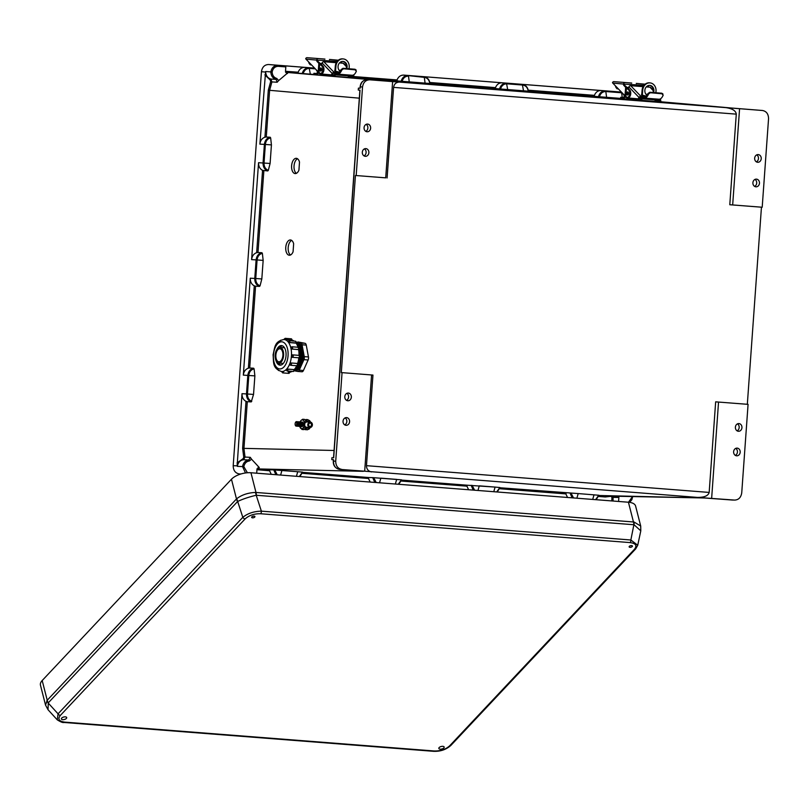 <?xml version="1.0" encoding="UTF-8"?>
<svg xmlns="http://www.w3.org/2000/svg" width="809" height="809" viewBox="0 0 809 809"><rect width="100%" height="100%" fill="white"/><g stroke="black" fill="none" stroke-linecap="round" stroke-linejoin="round"><path stroke-width="1.21" d="M737.474 423.855A3.863 3.287 -86.9 0 1 739.183 427.526A3.863 3.287 -86.9 0 1 737.09 430.843M735.391 427.172A3.863 3.287 93.1 0 0 738.455 431.278A3.863 3.287 93.1 0 0 741.944 427.678A3.863 3.287 93.1 0 0 738.88 423.572A3.863 3.287 93.1 0 0 735.391 427.172M754.999 179.406A3.863 3.287 -86.9 0 1 756.698 183.077A3.863 3.287 -86.9 0 1 754.615 186.394M752.906 182.713A3.863 3.287 93.1 0 0 755.98 186.828A3.863 3.287 93.1 0 0 759.469 183.228A3.863 3.287 93.1 0 0 756.405 179.123A3.863 3.287 93.1 0 0 752.906 182.713M364.404 148.896A3.863 3.287 -86.9 0 1 366.103 152.577A3.863 3.287 -86.9 0 1 364.02 155.884M362.311 152.213A3.863 3.287 93.1 0 0 365.385 156.319A3.863 3.287 93.1 0 0 368.874 152.729A3.863 3.287 93.1 0 0 365.81 148.613A3.863 3.287 93.1 0 0 362.311 152.213M346.879 393.346A3.863 3.287 -86.9 0 1 348.588 397.027A3.863 3.287 -86.9 0 1 346.495 400.334M344.796 396.663A3.863 3.287 93.1 0 0 347.86 400.768A3.863 3.287 93.1 0 0 351.349 397.179A3.863 3.287 93.1 0 0 348.285 393.063A3.863 3.287 93.1 0 0 344.796 396.663M735.715 448.398A3.863 3.287 -86.9 0 1 737.424 452.069A3.863 3.287 -86.9 0 1 735.33 455.386M733.632 451.705A3.863 3.287 -86.9 0 1 737.12 448.115A3.863 3.287 -86.9 0 1 740.184 452.221A3.863 3.287 -86.9 0 1 736.696 455.821A3.863 3.287 -86.9 0 1 733.632 451.705M756.375 161.851A3.863 3.287 93.1 0 0 758.458 158.534A3.863 3.287 93.1 0 0 756.759 154.863M761.229 158.685A3.863 3.287 93.1 0 0 758.164 154.58A3.863 3.287 93.1 0 0 754.666 158.18A3.863 3.287 93.1 0 0 757.74 162.285A3.863 3.287 93.1 0 0 761.229 158.685M344.735 424.877A3.863 3.287 93.1 0 0 346.828 421.56A3.863 3.287 93.1 0 0 345.119 417.889M343.036 421.206A3.863 3.287 93.1 0 0 346.1 425.312A3.863 3.287 93.1 0 0 349.589 421.711A3.863 3.287 93.1 0 0 346.525 417.606A3.863 3.287 93.1 0 0 343.036 421.206M366.164 124.353A3.863 3.287 -86.9 0 1 367.862 128.034A3.863 3.287 -86.9 0 1 365.779 131.351M370.633 128.186A3.863 3.287 -86.9 0 1 367.144 131.776A3.863 3.287 -86.9 0 1 364.07 127.67A3.863 3.287 -86.9 0 1 367.559 124.07A3.863 3.287 -86.9 0 1 370.633 128.186M298.925 170.173L299.502 162.113A7.655 4.116 -85.5 0 0 296.316 158.311A7.655 4.116 -85.5 0 0 291.624 165.623A7.655 4.116 -85.5 0 0 295.123 173.581A7.655 4.116 -85.5 0 0 298.925 170.173M293.07 251.811L293.647 243.762A7.655 4.116 -85.5 0 0 290.471 239.96A7.655 4.116 -85.5 0 0 285.769 247.271A7.655 4.116 -85.5 0 0 289.268 255.229A7.655 4.116 -85.5 0 0 293.07 251.811M280.359 65.489L285.395 65.923L285.82 66.914L278.286 66.328C275.04 66.419 272.987 68.3 272.137 71.991C272.38 75.419 273.917 77.573 276.749 78.443L278.66 80.576L277.174 82.235L271.915 81.921L269.619 90.284L266.272 137.024L270.216 137.247L270.641 137.874L271.43 144.902L265.362 144.457L264.027 163.013C263.977 166.684 265.403 169.132 268.315 170.355L267.799 170.932C264.583 169.637 263.006 166.978 263.056 162.953L264.391 144.396C264.917 140.392 266.859 138.015 270.216 137.247M268.315 170.355L270.105 163.458L271.43 144.902M259.517 286.416L260.043 285.84C257.12 284.626 255.695 282.179 255.745 278.508L250.274 278.195C250.203 281.775 251.528 284.333 254.279 285.86L248.383 368.156L249.708 368.004L255.573 286.194L259.517 286.416C256.311 285.132 254.724 282.472 254.774 278.438L256.109 259.881L251.609 259.628C252.044 256.079 253.723 253.753 256.655 252.671L262.561 170.375L267.799 170.932M263.855 170.709L257.99 252.519L261.934 252.732L262.369 253.359L263.158 260.397L261.823 278.953L260.043 285.84M249.708 368.004L253.652 368.216C250.294 368.995 248.353 371.382 247.827 375.366L246.502 393.932C246.452 397.967 248.029 400.627 251.245 401.901L253.541 394.438L247.473 393.993L248.798 375.437C249.273 371.796 251.033 369.602 254.087 368.843L253.652 368.216M253.541 394.438L254.875 375.882L254.087 368.843M247.412 472.759L243.843 466.651C244.571 463.294 246.401 461.413 249.324 460.988L251.528 459.168L250.284 457.328L245.016 457.055L243.944 448.429L247.301 401.689L251.245 401.901M331.781 459.613L331.923 457.692L333.682 457.783L360.035 90.153L358.276 90.052L358.407 88.13L360.167 88.221L360.268 86.806C361.026 82.184 363.403 79.788 367.397 79.616L392.618 81.608L385.711 177.849L355.434 175.492L341.307 372.605L342.055 372.646L335.715 461.181L333.439 461.14L333.541 459.714L331.781 459.613L333.399 459.765M369.652 79.808C365.658 79.99 363.281 82.387 362.533 86.998L356.182 175.533M385.711 177.849L355.434 175.492M729.789 204.738L762.199 207.246L768.55 118.711C768.469 114.029 766.467 111.298 762.543 110.499L732.367 108.093L762.543 110.499L739.578 108.699L732.671 204.94L729.789 204.738L736.281 114.14L393.589 87.382L387.096 177.97M393.589 87.382C394.165 83.974 396.107 82.215 399.403 82.093L739.578 108.699M392.618 81.608L399.403 82.093M709.169 492.428L715.662 401.84L748.072 404.358L741.732 492.893C740.973 497.505 738.607 499.901 734.612 500.083L697.409 497.393C704.295 497.474 708.219 495.816 709.169 492.428L366.467 465.671L372.959 375.073L342.055 372.646M761.451 207.205L747.324 404.298M251.761 401.335C248.848 400.111 247.423 397.664 247.473 393.993L242.002 393.68L237.138 465.802L233.194 465.721L261.438 71.708C262.187 67.096 264.563 64.7 268.548 64.518L314.62 68.118M353.169 76.501L397.067 79.929C398.412 76.693 400.627 75.085 403.681 75.106L621.423 92.084M233.194 465.721C233.275 470.393 235.288 473.134 239.201 473.922L240.708 474.044M391.222 81.456L285.577 72.304M620.624 98.405L606.608 97.313L605.81 91.538L621.625 92.772L622.263 97.383M518.043 84.045L522.361 84.429C525.81 85.056 527.812 87.311 528.398 91.184L606.608 97.313M500.528 89.01C501.641 85.552 503.764 83.823 506.909 83.812L522.725 85.046C525.82 85.542 527.65 87.584 528.206 91.174L528.257 91.174C527.69 87.22 525.708 84.965 522.311 84.419L506.495 83.185C503.046 83.206 500.731 85.117 499.547 88.929L528.257 91.174M522.361 84.429L523.504 90.82L507.688 89.577L506.495 83.185L502.106 82.801C499.052 82.771 496.847 84.379 495.492 87.625L495.715 88.596L499.547 88.929M429.832 83.489L429.781 83.489C429.225 79.899 427.395 77.856 424.3 77.361L423.876 76.734C427.283 77.28 429.266 79.535 429.832 83.489L401.122 81.244C402.306 77.421 404.621 75.51 408.06 75.5L419.608 76.359M397.067 79.929L397.28 80.91L401.122 81.244M315.318 68.846L309.544 68.401C306.409 68.401 304.285 70.13 303.163 73.599L313.811 74.448M303.163 73.599L302.192 73.518C303.375 69.695 305.691 67.784 309.129 67.774L314.701 68.209M285.506 71.293L298.147 72.203L298.359 73.184L302.192 73.518M270.641 137.874C267.597 138.622 265.827 140.817 265.362 144.457L259.881 144.144L265.615 71.526C265.827 75.5 267.577 78.018 270.853 79.06L271.915 81.921L270.712 81.416L270.176 79.98L270.853 79.06L276.081 79.363C272.815 78.352 271.055 75.864 270.813 71.9L270.813 71.9C271.773 67.632 274.12 65.448 277.861 65.337L285.395 65.923M250.274 278.195L243.327 375.123L254.875 375.882M251.609 259.628L258.556 162.7L270.105 163.458M278.66 80.576L286.962 73.558M286.406 73.386L287.549 73.498L285.496 71.516L285.82 66.914M502.106 82.801L419.558 76.349M517.982 84.035L601.026 90.527C597.972 90.497 595.768 92.105 594.413 95.351L528.247 90.183M616.964 91.771L621.454 92.115M298.147 72.203C299.492 68.967 301.706 67.359 304.76 67.39L280.683 65.509M259.881 144.144C260.316 140.584 262.005 138.268 264.937 137.176L268.305 90.193L270.712 81.416M262.561 170.375C259.81 168.848 258.476 166.29 258.556 162.7M403.681 75.106L424.3 77.361L425.079 83.125L409.263 81.891L408.474 76.127C405.339 76.127 403.216 77.866 402.103 81.325M297.51 158.756A7.655 4.116 -85.5 0 0 294.051 165.815A7.655 4.116 -85.5 0 0 296.367 173.338M291.655 240.394A7.655 4.116 -85.5 0 0 288.196 247.463A7.655 4.116 -85.5 0 0 290.512 254.987M358.276 90.052L359.884 90.204M272.137 71.991L265.615 71.526M262.369 253.359C259.315 254.107 257.545 256.301 257.08 259.942L256.109 259.881C256.635 255.887 258.577 253.5 261.934 252.732M257.99 252.519L256.655 252.671M266.272 137.024L264.937 137.176M736.281 114.14C735.826 110.651 732.185 108.457 725.349 107.557M277.174 82.235L276.081 79.363L276.749 78.443M362.786 471.273L339.456 469.351L364.687 471.192L371.584 374.951M341.722 469.402C337.798 468.603 335.796 465.863 335.715 461.181M364.687 471.192L697.409 497.393M366.467 465.671C366.558 469.129 368.226 471.222 371.462 471.93M256.949 469.695L269.579 470.757L269.933 469.807L273.776 469.887L275.879 474.691M299.785 476.562L302.435 472.102L273.776 469.887M302.485 472.132L299.34 476.521M302.253 473.316L368.499 478.483L368.853 477.532L372.706 477.613L374.81 482.417M398.726 484.288L401.365 479.828L372.706 477.613M401.416 479.858L398.271 484.247M468.613 489.748L466.924 486.169L467.278 485.218L495.25 487.089L499.851 487.544L497.151 491.973M496.696 491.943L499.851 487.544M499.932 487.766L578.202 493.571L576.878 498.202M595.606 499.669L598.711 495.239L578.202 493.571M598.751 495.27L596.061 499.699M704.75 497.99L732.984 500.043M256.696 473.194L256.989 469.2L259.305 467.551L258.668 467.4M251.528 459.168L259.305 467.551L258.031 467.541M243.762 457.398L243.034 458.723L243.56 459.714L245.016 457.055L243.762 457.398L242.629 448.338L334.066 450.482M242.002 393.68C241.921 397.27 243.256 399.818 245.997 401.355L242.629 448.338M248.383 368.156C245.451 369.238 243.762 371.564 243.327 375.123M269.579 470.757L271.268 474.337M368.499 478.483L370.188 482.063M395.358 484.025L396.673 479.393L380.857 478.159L379.542 482.791M269.933 469.807L257.09 468.674M363.029 471.303L339.456 469.351C335.533 468.553 333.53 465.812 333.439 461.14L333.439 461.15M243.843 466.651L237.32 466.358C238.089 462.455 240.172 460.24 243.56 459.714L248.798 459.997C245.42 460.493 243.337 462.677 242.528 466.56L245.501 472.962M237.138 465.802L237.32 466.358M255.573 286.194L254.279 285.86M247.301 401.689L245.997 401.355M250.284 457.328L248.798 459.997L249.324 460.988M376.195 482.528L373.687 477.664M277.254 474.802L274.747 469.938M732.671 204.94L762.199 207.246M660.225 100.255L660.498 101.732M660.832 101.762L660.478 99.79M616.903 91.761L605.395 90.911C601.947 90.921 599.641 92.843 598.458 96.655M594.625 96.322L594.413 95.351M732.408 108.103L654.724 101.226L732.458 108.103M599.429 96.736C600.541 93.278 602.675 91.538 605.81 91.538L605.395 90.911L601.026 90.527M734.612 500.083L732.337 500.033L734.612 500.083M711.647 498.283L718.544 402.053M618.642 496.322L618.875 497.464L611.988 497.323L610.967 496.322L605.304 496.979L598.529 496.453M618.582 501.459L618.875 497.464M628.482 502.227L632.234 496.989L629.564 502.349M567.534 497.474L565.845 493.894L499.618 488.727M477.967 490.476L479.282 485.845L495.098 487.079L493.783 491.71M598.832 495.492L704.932 498M473.245 490.112L471.141 485.299M566.199 492.944L565.845 493.894M572.145 497.828L570.042 493.025M732.317 500.033L704.427 497.97L605.87 496.048L605.304 496.979M613.05 496.21L613.06 501.024M472.112 485.349L474.62 490.214M571.023 493.075L573.52 497.939M439.166 747.556A2.751 1.274 -14.3 0 1 442.038 746.353A2.751 1.274 -14.3 0 1 444.171 747.061A2.751 1.274 -14.3 0 1 443.848 747.931A2.751 1.274 -14.3 0 1 440.976 749.134A2.751 1.274 -14.3 0 1 438.842 748.426A2.751 1.274 -14.3 0 1 439.166 747.556M629.341 546.338A1.689 0.789 -14.3 0 1 629.918 545.933A1.689 0.789 -14.3 0 1 631.273 545.59A1.689 0.789 -14.3 0 1 632.213 546.571A1.689 0.789 -14.3 0 1 629.968 547.319A1.689 0.789 -14.3 0 1 629.341 546.338M61.696 718.079A2.751 1.274 165.7 0 0 61.373 718.938A2.751 1.274 165.7 0 0 63.506 719.656A2.751 1.274 165.7 0 0 66.368 718.443A2.751 1.274 165.7 0 0 66.702 717.583A2.751 1.274 165.7 0 0 64.558 716.875A2.751 1.274 165.7 0 0 61.696 718.079M251.862 516.86A1.689 0.789 165.7 0 0 252.489 517.831A1.689 0.789 165.7 0 0 254.734 517.082A1.689 0.789 165.7 0 0 253.804 516.112A1.689 0.789 165.7 0 0 252.448 516.455A1.689 0.789 165.7 0 0 251.862 516.86M45.537 705.094L47.225 700.25L236.491 498.961L231.465 479.241L42.189 680.531A14.663 6.816 165.7 0 0 40.45 685.132L45.537 705.094L48.024 709.715L48.277 702.839L237.664 501.449C243.003 498.971 249.182 496.908 256.21 495.26L261.368 511.146L630.848 539.997A2.417 1.264 -85.5 0 1 630.11 542.596C635.854 543.405 637.3 545.64 634.438 549.311L449.673 745.817A2.417 1.719 -136.8 0 0 450.906 745.392L635.672 548.896A2.417 1.719 -136.8 0 1 634.438 549.311M634.044 522.017L640.708 526.042L635.611 506.08A14.663 6.816 165.7 0 0 628.431 502.227L250.952 472.749L255.988 492.459L634.044 522.017A9.647 4.652 104.2 0 1 634.084 524.778L640.799 530.846L637.735 545.246L630.848 539.997L633.882 524.738L256.21 495.26A9.647 5.309 84.3 0 0 255.381 492.438L255.988 492.459A9.647 5.046 -85.5 0 1 256.413 495.26M231.465 479.241A14.663 6.816 -14.3 0 1 250.952 472.749M237.543 501.55A9.647 6.897 43.2 0 1 236.491 498.961L236.845 498.617C241.8 494.855 247.979 492.792 255.381 492.438M46.902 700.624A9.647 6.401 32.4 0 0 48.166 702.981L58.056 713.821L242.821 517.325C247.685 513.391 253.864 511.328 261.368 511.146A2.417 1.264 -85.5 0 1 260.629 513.745C254.269 513.594 249.101 515.323 245.137 518.903L60.372 715.409A2.417 1.719 43.2 0 1 58.056 713.821L57.297 719.879M236.845 498.617A9.647 7.23 55.5 0 0 237.664 501.449L242.821 517.325A2.417 1.719 43.2 0 0 245.137 518.903M63.982 722.457A2.417 1.264 94.5 0 0 64.7 722.124L434.18 750.974A2.417 1.264 94.5 0 1 433.462 751.308L63.982 722.457C62.869 722.852 60.624 721.962 57.227 719.808L48.024 709.715M627.693 91.973A1.527 0.799 94.5 0 1 627.794 91.973A1.527 0.799 94.5 0 1 628.472 93.561A1.527 0.799 94.5 0 1 627.562 95.027A1.527 0.799 94.5 0 1 627.551 95.027A1.527 0.799 94.5 0 1 627.46 95.007M648.009 93.52L649.769 92.266L650.335 92.722L648.585 93.986L648.009 93.52A7.534 3.934 -85.5 0 1 644.379 96.858A7.534 3.934 -85.5 0 1 643.013 96.251L642.72 97.393A8.757 4.571 -85.5 0 0 644.288 98.081A8.757 4.571 -85.5 0 0 648.585 93.986M646.007 96.342L643.013 96.251M644.288 98.081L658.87 99.224A8.757 4.571 -85.5 0 0 663.178 95.128L661.742 93.197L662.895 93.874L650.335 92.722M649.769 92.266L661.742 93.197L662.591 94.663M642.72 97.393L642.538 96.079L640.506 95.917L638.685 97.828A1.527 0.799 94.5 0 1 637.846 98.809L626.813 97.838A1.527 0.799 94.5 0 1 626.49 97.667L623.415 94.481A1.527 0.799 94.5 0 1 623.112 93.844M638.888 98.89L637.846 98.809L638.888 98.89A1.527 0.799 -85.5 0 0 639.727 97.909L640.263 97.07L642.306 97.232M627.895 88.13L628.472 88.302M638.837 97.252L628.917 86.937L628.209 88.454L629.837 90.153A3.863 2.012 94.5 0 1 630.615 94.562A3.863 2.012 94.5 0 1 628.421 97.424L627.38 97.343A3.863 2.012 94.5 0 1 626.56 96.918L624.973 95.775L625.66 87.311L623.85 85.43A1.466 0.769 94.5 0 1 623.517 84.065L612.787 83.105L624.973 95.775M623.517 84.065L624.548 84.197A1.466 0.769 -85.5 0 0 624.892 85.511L623.85 85.43M628.209 88.454L624.892 85.511M647.625 87.008A1.466 0.769 94.5 0 1 647.473 85.987L647.382 85.976M637.977 86.26L636.117 84.611M624.558 84.146L643.964 85.339M612.787 83.105L612.494 82.771A1.527 1.305 -85 0 1 613.869 81.648L631.738 83.044A3.064 1.598 -85.5 0 0 631.728 83.034A3.064 1.598 -85.5 0 0 631.718 83.034L613.869 81.648M647.473 85.916L648.515 86.007A1.527 1.305 95 0 0 648.484 85.501M624.942 82.629A1.527 1.305 95 0 0 623.517 84.055M617.388 87.888L617.055 88.778L616.094 87.574A3.064 1.598 94.5 0 1 615.497 85.916M617.216 81.911A3.064 1.598 94.5 0 1 617.318 81.911L631.728 83.034M617.055 88.778L618.339 88.879M630.575 85.683A1.84 0.961 94.5 0 1 631.293 84.348M648.515 86.017A1.466 0.769 -85.5 0 0 648.666 87.089M625.66 87.311L628.795 90.072A3.863 2.012 94.5 0 1 629.574 94.481A3.863 2.012 94.5 0 1 627.38 97.343M653.278 90.669L649.94 87.19L646.27 86.907M643.094 86.654L630.666 85.683L640.506 95.917M649.94 87.19A1.527 1.183 -43.9 0 1 650.598 87.483L653.278 90.274M628.917 86.937A1.527 1.183 -43.9 0 1 630.666 85.683M646.3 96.109L641.972 95.088L641.436 94.532L641.982 93.895L641.436 94.532M645.895 94.198L647.635 94.34M659.588 99.163L659.517 99.456A1.527 0.799 94.5 0 1 658.678 100.437L655.28 100.144M659.719 100.518L658.678 100.437L659.719 100.518A1.527 0.799 -85.5 0 0 660.559 99.537L660.761 98.627M636.268 83.398A1.527 1.305 -85 0 1 636.289 83.398L645.137 84.176M653.581 92.56A5.319 4.53 95 0 0 649.849 85.38A5.319 4.53 95 0 0 649.809 85.38A5.319 4.53 95 0 0 645.066 89.152A5.319 4.53 95 0 0 647.038 95.3M649.526 85.36A5.319 4.53 -85 0 1 652.934 92.509M639.049 98.87L641.193 99.062L641.537 97.171M641.355 98.931L640.141 98.84M620.715 97.262L623.992 97.515L620.715 97.262L620.614 98.476L624.963 98.86M639.171 98.819L640.131 98.89L639.676 97.869M631.04 98.213L630.949 99.386L641.122 100.286A1.527 0.799 -85.5 0 0 642.043 98.829L655.31 99.871L655.391 98.951M655.887 92.742L656.018 91.195A7.807 6.654 95 0 0 650.062 82.902A7.807 6.654 95 0 0 650.011 82.892A7.807 6.654 95 0 0 642.74 90.163L642.103 90.102L641.719 94.825M655.31 99.871A1.527 0.799 94.5 0 1 654.4 101.327A1.527 0.799 94.5 0 1 654.39 101.327L641.132 100.286L654.4 101.327M642.043 98.829L642.174 97.222M642.326 95.371L642.74 90.163M630.949 99.386L629.129 99.244A1.527 1.305 95 0 1 629.109 99.244L625.165 98.9A1.527 1.305 -85 0 1 623.992 97.272L626.297 97.474M642.103 90.102A7.807 6.654 -85 0 1 649.374 82.842A7.807 6.654 -85 0 1 649.425 82.842A7.807 6.654 -85 0 1 649.485 82.852M624.154 95.24L623.992 97.272M627.946 97.94A1.527 1.305 95 0 0 629.109 99.244L625.155 98.9M320.89 68.017A1.527 0.799 94.5 0 1 320.991 68.007A1.527 0.799 94.5 0 1 321.669 69.604A1.527 0.799 94.5 0 1 320.748 71.061L320.748 71.061A1.527 0.799 94.5 0 1 320.657 71.04M341.206 69.554L342.965 68.3L343.532 68.755L341.782 70.019L341.206 69.554A7.534 3.934 -85.5 0 1 337.575 72.901A7.534 3.934 -85.5 0 1 336.21 72.294L335.917 73.437A8.757 4.571 -85.5 0 0 337.474 74.125A8.757 4.571 -85.5 0 0 341.782 70.019M339.204 72.385L336.21 72.294M337.474 74.125L352.067 75.257A8.757 4.571 -85.5 0 0 356.364 71.162L354.939 69.24L356.091 69.918L343.532 68.755M342.965 68.3L354.939 69.24L355.788 70.696M335.917 73.437L335.735 72.112L333.702 71.95L331.882 73.872A1.527 0.799 94.5 0 1 331.043 74.853L320.01 73.882A1.527 0.799 94.5 0 1 319.686 73.71L316.612 70.514A1.527 0.799 94.5 0 1 316.309 69.887M332.084 74.934L331.043 74.853L332.084 74.934A1.527 0.799 -85.5 0 0 332.924 73.953L333.46 73.103L335.502 73.265M321.092 64.174L321.669 64.346M332.024 73.285L322.113 62.981L321.406 64.498L323.034 66.196A3.863 2.012 94.5 0 1 323.812 70.605A3.863 2.012 94.5 0 1 321.618 73.467L320.576 73.386A3.863 2.012 94.5 0 1 319.747 72.962L318.17 71.819L318.857 63.355L317.047 61.474A1.466 0.769 94.5 0 1 316.713 60.099L305.984 59.148L318.17 71.819M316.713 60.099L317.745 60.23A1.466 0.769 -85.5 0 0 318.089 61.555L317.047 61.474M321.406 64.498L318.089 61.555M340.822 63.051A1.466 0.769 94.5 0 1 340.67 62.02L340.569 62.01M331.174 62.293L329.314 60.655M317.755 60.179L337.161 61.383M305.984 59.148L305.691 58.804A1.527 1.305 -85 0 1 307.066 57.692L324.935 59.077A3.064 1.598 -85.5 0 0 324.925 59.077A3.064 1.598 -85.5 0 0 324.915 59.077L307.066 57.692M340.67 61.959L341.711 62.04A1.527 1.305 95 0 0 341.681 61.535M318.139 58.663A1.527 1.305 95 0 0 316.713 60.088M310.585 63.931L310.252 64.821L309.291 63.618A3.064 1.598 94.5 0 1 308.694 61.959M310.413 57.945A3.064 1.598 94.5 0 1 310.504 57.955A3.064 1.598 94.5 0 1 310.514 57.955L324.925 59.077M310.252 64.821L311.536 64.922M323.772 61.717A1.84 0.961 94.5 0 1 324.49 60.392M341.711 62.05A1.466 0.769 -85.5 0 0 341.863 63.132M318.857 63.355L321.992 66.116A3.863 2.012 94.5 0 1 322.771 70.525A3.863 2.012 94.5 0 1 320.576 73.386M346.474 66.702L343.137 63.233L339.467 62.94M336.291 62.697L323.863 61.727L333.702 71.95M343.137 63.233A1.527 1.183 -43.9 0 1 343.795 63.527L346.474 66.318M322.113 62.981A1.527 1.183 -43.9 0 1 323.863 61.727M339.497 72.153L335.169 71.131L334.633 70.575L335.179 69.928L334.633 70.575M339.092 70.241L340.832 70.373M352.785 75.207L352.714 75.49A1.527 0.799 94.5 0 1 351.875 76.481L348.477 76.177M352.916 76.562L351.875 76.481L352.916 76.562A1.527 0.799 -85.5 0 0 353.755 75.571L353.958 74.671M329.465 59.441A1.527 1.305 -85 0 1 329.485 59.441L338.334 60.22M346.778 68.603A5.319 4.53 95 0 0 343.036 61.413A5.319 4.53 95 0 0 343.006 61.413A5.319 4.53 95 0 0 338.263 65.195A5.319 4.53 95 0 0 340.235 71.344M342.723 61.403A5.319 4.53 -85 0 1 346.131 68.553M332.246 74.913L334.39 75.106L334.734 73.204M334.542 74.974L333.338 74.873M313.912 73.295L317.179 73.548L313.912 73.295L313.811 74.519L318.159 74.903M332.368 74.863L333.328 74.934L332.812 74.276M324.237 74.246L324.146 75.429L334.319 76.329A1.527 0.799 -85.5 0 0 335.239 74.873L348.507 75.904L348.578 74.984M349.083 68.775L349.205 67.238A7.807 6.654 95 0 0 343.259 58.936A7.807 6.654 95 0 0 343.198 58.936A7.807 6.654 95 0 0 335.937 66.196L335.3 66.146L334.916 70.868M348.507 75.904A1.527 0.799 94.5 0 1 347.587 77.361L334.319 76.329L347.587 77.361M335.239 74.873L335.371 73.255M335.513 71.404L335.937 66.196M324.146 75.429L322.316 75.288A1.527 1.305 95 0 1 322.306 75.288L318.362 74.934A1.527 1.305 -85 0 1 317.189 73.306L319.494 73.518M335.3 66.146A7.807 6.654 -85 0 1 342.561 58.875A7.807 6.654 -85 0 1 342.622 58.885A7.807 6.654 -85 0 1 342.682 58.885M317.35 71.283L317.189 73.306M321.143 73.973A1.527 1.305 95 0 0 322.306 75.288L318.352 74.934M299.714 426.414L301.969 429.468L304.528 427.041L304.892 421.934L303.466 420.559A4.439 2.387 -85.5 0 0 302.313 419.901A4.439 2.387 -85.5 0 0 301.079 420.427L300.058 421.914M299.775 426.404A4.439 2.387 -85.5 0 0 300.533 428.092A4.439 2.387 -85.5 0 0 302.91 428.224A4.439 2.387 -85.5 0 0 304.376 424.462A4.439 2.387 -85.5 0 0 303.466 420.559L302.697 419.244L301.079 420.427A4.439 2.387 -85.5 0 0 300.119 421.934M301.484 426.535A2.326 1.254 -85.5 0 0 301.828 426.646A2.326 1.254 -85.5 0 0 302.839 425.888A2.326 1.254 -85.5 0 0 303.072 422.925A2.326 1.254 -85.5 0 0 302.161 422.005A2.326 1.254 -85.5 0 0 301.838 422.065M301.969 429.468L303.85 429.609L306.419 427.192M304.528 427.041L305.933 427.152M304.892 421.934L306.156 422.035M302.697 419.244L304.589 419.396L306.783 422.076M297.783 371.442A3.064 1.648 -85.5 0 0 299.239 370.178L303.436 370.502A3.064 1.648 94.5 0 1 301.979 371.766A3.064 1.648 94.5 0 1 301.959 371.766A3.064 1.648 94.5 0 1 301.939 371.766L297.763 371.442A3.064 1.648 -85.5 0 0 297.783 371.442A3.064 1.648 -85.5 0 1 297.661 371.422L294.446 370.815A14.329 7.696 -85.5 0 0 294.769 370.835A14.329 7.696 -85.5 0 0 303.476 356.971A14.329 7.696 -85.5 0 0 296.812 342.258A14.329 7.696 -85.5 0 0 296.569 342.247A14.329 7.696 -85.5 0 1 302.627 356.951A14.329 7.696 -85.5 0 1 294.466 370.765M279.944 347.425A7.857 4.217 -85.5 0 0 275.171 354.979A7.857 4.217 -85.5 0 0 278.771 363.089A7.857 4.217 -85.5 0 0 278.822 363.089A7.857 4.217 -85.5 0 0 283.595 355.545A7.857 4.217 -85.5 0 0 279.995 347.425A7.857 4.217 -85.5 0 0 279.944 347.425M276 360.632A9.819 5.279 -85.5 0 0 279.985 365.152A9.819 5.279 -85.5 0 0 280.056 365.152A9.819 5.279 -85.5 0 0 286.022 355.717A9.819 5.279 -85.5 0 0 281.522 345.585A9.819 5.279 -85.5 0 0 281.461 345.574A9.819 5.279 -85.5 0 0 276.88 349.427M282.098 371.543L281.734 371.543A16.049 8.626 -85.5 0 0 281.765 371.543A16.049 8.626 -85.5 0 0 281.785 371.553L283.403 371.705A1.224 0.657 94.5 0 1 282.665 372.888A1.224 0.657 94.5 0 1 282.654 372.888L288.813 373.374A1.224 0.657 -85.5 0 0 289.571 372.191L289.925 372.231M278.923 361.775A6.533 3.509 -85.5 0 0 282.887 355.495A6.533 3.509 -85.5 0 0 279.894 348.75A6.533 3.509 -85.5 0 0 279.853 348.75A6.533 3.509 -85.5 0 0 275.879 355.03A6.533 3.509 -85.5 0 0 278.872 361.775A6.533 3.509 -85.5 0 0 278.923 361.775M297.924 341.974A3.064 1.648 94.5 0 1 298.025 341.985A3.064 1.648 94.5 0 1 298.117 341.995L305.013 343.309A3.064 1.648 94.5 0 1 306.257 345.099L308.462 356.941A3.064 1.648 94.5 0 1 308.128 359.985L303.436 370.502M306.257 345.099L302.05 344.776L304.255 356.607L308.462 356.941M302.05 344.776A3.064 1.648 -85.5 0 0 300.806 342.986L305.013 343.309M296.549 342.167L300.806 342.986M308.128 359.985L303.921 359.651L299.239 370.178M303.921 359.651A3.064 1.648 -85.5 0 0 304.255 356.607M294.557 370.522A14.329 7.696 -85.5 0 0 301.777 356.85A14.329 7.696 -85.5 0 0 296.579 342.47M294.577 370.097A14.329 7.696 -85.5 0 0 300.938 356.749A14.329 7.696 -85.5 0 0 296.509 342.834M294.698 369.42A14.329 7.696 -85.5 0 0 297.843 365.375M298.157 364.728A14.329 7.696 -85.5 0 0 299.32 348.548M299.047 347.698A14.329 7.696 -85.5 0 0 296.721 343.653M281.734 371.543L283.413 371.614M289.571 372.1L289.814 372.12A16.049 8.626 -85.5 0 0 292.12 371.371M286.588 370.259L286.194 369.662A16.049 8.626 -85.5 0 0 286.244 369.612L287.832 369.177A1.224 0.657 94.5 0 1 287.134 370.977A1.224 0.657 94.5 0 1 287.124 370.977L293.283 371.462A1.224 0.657 -85.5 0 0 293.293 371.462A1.224 0.657 -85.5 0 0 293.991 369.662A1.173 0.506 -13.2 0 1 294.547 369.946A1.173 0.506 -13.2 0 1 294.395 370.289M286.194 369.662L286.255 369.652A1.173 0.506 -13.2 0 1 287.832 369.177L293.98 369.582L287.812 369.096M293.98 369.582L294.223 369.622A16.049 8.626 -85.5 0 0 296.701 365.749M290.36 365.051L289.784 363.999A16.049 8.626 -85.5 0 0 289.814 363.908L291.169 362.968A1.224 0.657 94.5 0 1 291.412 364.404A1.224 0.657 94.5 0 1 290.714 365.274A1.224 0.657 94.5 0 1 290.704 365.274A1.224 0.657 94.5 0 1 290.684 365.274L296.873 365.759A1.224 0.657 -85.5 0 0 297.581 364.889A1.224 0.657 -85.5 0 0 297.368 363.494A1.173 0.87 -39.3 0 1 297.965 364.576M297.328 363.453L291.169 362.968L297.581 363.514A16.049 8.626 -85.5 0 0 298.834 357.79L298.612 357.8A1.224 0.657 -85.5 0 0 299.35 356.617A1.224 0.657 -85.5 0 0 298.794 355.353A1.224 0.657 -85.5 0 0 298.784 355.353L292.636 354.868A1.224 0.657 94.5 0 1 293.192 356.132A1.224 0.657 94.5 0 1 292.443 357.315L298.612 357.8A1.173 0.991 93.2 0 0 298.632 357.8L298.834 357.77M292.403 357.315L291.523 356.061A1.173 0.991 93.2 0 0 292.443 357.315L298.561 357.79M292.636 354.868L292.605 354.868A1.173 0.991 -86.8 0 1 292.625 354.868A1.173 0.991 -86.8 0 0 291.553 355.96L291.543 356.061A16.049 8.626 -85.5 0 0 291.523 355.96L292.585 354.868A1.224 0.657 94.5 0 1 292.636 354.868L298.794 355.353C300.442 356.304 300.392 357.123 298.632 357.8M299.006 355.384A16.049 8.626 -85.5 0 0 298.582 349.579L298.369 349.559A1.224 0.657 -85.5 0 0 298.774 348.204A1.224 0.657 -85.5 0 0 298.208 347.263A1.224 0.657 -85.5 0 0 297.864 347.405M292.16 349.114L290.957 347.88A1.173 0.849 -133.4 0 1 291.139 347.101L292.049 346.778A1.224 0.657 94.5 0 1 292.049 346.778A1.224 0.657 94.5 0 1 292.615 347.728A1.224 0.657 94.5 0 1 292.211 349.073L298.319 349.599M290.957 347.981A16.049 8.626 -85.5 0 0 290.937 347.9L291.655 346.97M298.015 347.243A16.049 8.626 -85.5 0 0 296.124 343.147L295.902 343.077A1.224 0.657 -85.5 0 0 295.467 341.206L296.387 342.531M289.713 342.672L288.095 341.499L289.309 340.731A1.224 0.657 94.5 0 1 289.309 340.731A1.224 0.657 94.5 0 1 289.743 342.591L295.872 343.147M288.226 341.934A16.049 8.626 -85.5 0 0 288.186 341.883L288.661 341.378M294.183 341.105A16.049 8.626 -85.5 0 0 292.11 340.184L291.867 340.073A1.224 0.657 -85.5 0 0 291.311 338.819A1.224 0.657 -85.5 0 0 291.301 338.819L292.231 340.124M285.698 339.689L283.848 339.477L285.142 338.334A1.224 0.657 94.5 0 1 285.142 338.334A1.224 0.657 94.5 0 1 285.708 339.598L291.867 340.164M282.29 345.746A9.819 5.279 -85.5 0 0 279.762 347.425M278.539 363.059A9.819 5.279 -85.5 0 0 280.774 365.102M282.341 345.767A9.819 5.279 -85.5 0 0 279.863 347.425M278.64 363.079A9.819 5.279 -85.5 0 0 280.824 365.092M292.11 340.184L292.16 341.024M298.582 349.579L298.663 349.033M297.581 364.101L297.581 363.514M289.986 371.331L289.814 372.12L289.986 371.331M309.948 426.535A1.739 1.466 93.2 0 0 310.171 423.067A1.739 1.466 93.2 0 0 309.948 426.535M310.272 422.086A2.72 2.296 93.2 0 0 309.928 427.516A2.72 2.296 93.2 0 0 310.272 422.086M307.005 421.904A2.72 2.296 93.2 0 0 306.702 427.334M304.548 429.164A4.672 2.508 -85.5 0 0 305.519 428.639L306.318 428.699A10.446 5.612 94.5 0 1 308.603 427.536L307.936 427.405M304.963 429.245A4.672 2.508 -85.5 0 0 304.993 429.245A4.672 2.508 -85.5 0 0 305.023 429.245A4.672 2.508 -85.5 0 0 306.318 428.699M305.175 419.891L305.721 419.942A4.672 2.508 -85.5 0 0 305.691 419.932A4.672 2.508 -85.5 0 1 306.894 420.629L306.095 420.559A4.672 2.508 -85.5 0 0 305.215 419.932M305.519 428.639A10.446 5.612 94.5 0 1 307.804 427.476M306.894 420.629A10.446 5.612 -85.5 0 0 308.927 422.015M306.095 420.559A10.446 5.612 -85.5 0 0 308.199 421.964L308.401 421.985M307.966 429.407L307.936 429.407A4.591 2.467 -85.5 0 0 307.966 429.407A4.591 2.467 -85.5 0 0 307.996 429.407A4.591 2.467 -85.5 0 0 310.181 427.516M308.057 429.316A4.591 2.467 -85.5 0 0 309.756 427.506M310.059 422.076A4.591 2.467 -85.5 0 0 308.714 420.326M310.474 422.116A4.591 2.467 -85.5 0 0 308.684 420.245A4.591 2.467 -85.5 0 0 308.654 420.245L308.684 420.245M300.908 426.363A2.265 1.214 -85.5 0 0 301.342 426.545A2.265 1.214 -85.5 0 0 302.637 424.917A2.265 1.214 -85.5 0 0 302.718 423.845A2.265 1.214 -85.5 0 0 301.666 422.035A2.265 1.214 -85.5 0 0 301.241 422.146M300.048 426.292A2.265 1.214 -85.5 0 0 300.483 426.474A2.265 1.214 -85.5 0 0 301.777 424.846A2.265 1.214 -85.5 0 0 301.858 423.774A2.265 1.214 -85.5 0 0 300.806 421.964A2.265 1.214 -85.5 0 0 300.382 422.086M299.188 426.232A2.265 1.214 -85.5 0 0 299.623 426.414A2.265 1.214 -85.5 0 0 300.918 424.786A2.265 1.214 -85.5 0 0 301.009 423.714A2.265 1.214 -85.5 0 0 299.947 421.904A2.265 1.214 -85.5 0 0 299.522 422.015M298.329 426.161A2.265 1.214 -85.5 0 0 298.764 426.343A2.265 1.214 -85.5 0 0 300.058 424.715A2.265 1.214 -85.5 0 0 300.149 423.643A2.265 1.214 -85.5 0 0 299.087 421.833A2.265 1.214 -85.5 0 0 298.663 421.944M297.469 426.09A2.265 1.214 -85.5 0 0 297.904 426.272A2.265 1.214 -85.5 0 0 299.199 424.654A2.265 1.214 -85.5 0 0 299.29 423.582A2.265 1.214 -85.5 0 0 298.228 421.762A2.265 1.214 -85.5 0 0 297.803 421.883M296.62 426.03A2.265 1.214 -85.5 0 0 297.045 426.212A2.265 1.214 -85.5 0 0 298.339 424.583A2.265 1.214 -85.5 0 0 298.43 423.512A2.265 1.214 -85.5 0 0 297.368 421.701A2.265 1.214 -85.5 0 0 296.943 421.813M295.133 424.229A2.265 1.214 -85.5 0 0 295.133 424.331A2.265 1.214 -85.5 0 0 296.185 426.141A2.265 1.214 -85.5 0 0 297.49 424.513A2.265 1.214 -85.5 0 0 297.57 423.441A2.265 1.214 -85.5 0 0 296.509 421.631A2.265 1.214 -85.5 0 0 295.214 423.259A2.265 1.214 -85.5 0 0 295.194 423.36M296.023 422.379A1.487 0.799 -85.5 0 0 295.174 423.441A1.487 0.799 -85.5 0 0 295.123 424.149A1.487 0.799 -85.5 0 0 295.811 425.332A1.487 0.799 -85.5 0 0 296.721 423.896A1.487 0.799 -85.5 0 0 296.023 422.379M297.51 424.412A1.487 0.799 -85.5 0 0 297.52 424.331A1.487 0.799 -85.5 0 0 297.581 423.633A1.487 0.799 -85.5 0 0 297.57 423.542M298.359 424.482A1.487 0.799 -85.5 0 0 298.379 424.401A1.487 0.799 -85.5 0 0 298.44 423.694A1.487 0.799 -85.5 0 0 298.43 423.613M299.219 424.543A1.487 0.799 -85.5 0 0 299.239 424.462A1.487 0.799 -85.5 0 0 299.3 423.764A1.487 0.799 -85.5 0 0 299.29 423.683M300.078 424.614A1.487 0.799 -85.5 0 0 300.099 424.533A1.487 0.799 -85.5 0 0 300.159 423.835A1.487 0.799 -85.5 0 0 300.149 423.744M300.938 424.685A1.487 0.799 -85.5 0 0 300.958 424.604A1.487 0.799 -85.5 0 0 301.009 423.896A1.487 0.799 -85.5 0 0 301.009 423.815M301.797 424.745A1.487 0.799 -85.5 0 0 301.818 424.664A1.487 0.799 -85.5 0 0 301.868 423.967A1.487 0.799 -85.5 0 0 301.868 423.886M302.657 424.816A1.487 0.799 -85.5 0 0 302.677 424.735A1.487 0.799 -85.5 0 0 302.728 424.037A1.487 0.799 -85.5 0 0 302.728 423.946M306.823 420.822L306.055 419.507L305.428 419.911M304.74 429.225L307.218 429.872L309.776 427.455M305.327 429.731L306.277 428.487M306.055 419.507L307.946 419.659L310.14 422.338M359.317 98.172L268.305 90.193M362.533 86.998L360.278 86.796M495.715 88.596L429.963 83.458C429.377 79.565 427.364 77.31 423.936 76.734M397.28 80.91L348.113 77.067M298.359 73.184L287.397 72.325L286.973 71.334M265.362 72.052L261.438 71.708M304.76 67.39L309.129 67.774L310.343 74.175M423.876 76.734L419.497 76.349M517.932 84.035L522.311 84.419M616.852 91.761L621.211 92.145L621.625 92.772M268.548 64.518L277.861 65.337L278.286 66.328M270.176 79.98L264.846 74.883M429.822 82.488L495.492 87.625M261.823 278.953L255.745 278.508L257.08 259.942L263.158 260.397M258.405 469.887L258.971 468.947L363.281 471.323M368.853 477.532L302.566 472.355M467.278 485.218L401.507 480.081M239.201 473.922L240.971 473.963M243.034 458.723L237.037 462.94M401.193 481.042L466.924 486.169M297.752 471.667L296.428 476.299M281.937 470.423L280.612 475.065M640.677 97.1L640.556 98.87M611.735 500.923L611.988 497.323M594.018 494.805L592.694 499.436M48.277 702.839A9.647 6.897 43.2 0 1 47.225 700.25L42.189 680.531M64.7 722.124C58.956 721.315 57.51 719.08 60.372 715.409M434.18 750.974C440.541 751.116 445.708 749.397 449.673 745.817M630.11 542.596L260.629 513.745M628.431 502.227L633.457 521.947A9.647 5.046 -85.5 0 1 633.882 524.738M626.965 92.408A1.517 0.799 94.5 0 1 627.582 91.963A1.517 0.799 94.5 0 1 628.259 93.551A1.517 0.799 94.5 0 1 627.349 94.997A1.517 0.799 94.5 0 1 626.803 94.461M627.895 91.993L627.582 91.963A1.517 0.799 94.5 0 1 627.592 91.963L627.663 95.017M627.248 92.307A1.153 0.607 -85.5 0 0 626.56 93.399A1.153 0.607 -85.5 0 0 627.066 94.602A1.153 0.607 -85.5 0 0 627.754 93.51A1.153 0.607 -85.5 0 0 627.248 92.307M639.737 97.879L638.685 97.828M643.721 85.653L636.814 85.046M626.651 87.321L628.745 87.493M629.837 90.153L628.795 90.072M626.479 87.665L625.792 96.129M625.387 95.958L626.065 87.483M660.559 99.537L659.517 99.456M320.162 68.452A1.517 0.799 94.5 0 1 320.779 68.007A1.517 0.799 94.5 0 1 321.456 69.584A1.517 0.799 94.5 0 1 320.546 71.03A1.517 0.799 94.5 0 1 320 70.504M321.092 68.027L320.779 68.007A1.517 0.799 94.5 0 1 320.789 68.007L320.849 71.061M320.445 68.35A1.153 0.607 -85.5 0 0 319.747 69.443A1.153 0.607 -85.5 0 0 320.263 70.646A1.153 0.607 -85.5 0 0 320.951 69.544A1.153 0.607 -85.5 0 0 320.445 68.35M332.924 73.953L331.882 73.872M336.918 61.686L330.011 61.079M319.848 63.365L321.942 63.527M323.034 66.196L321.992 66.116M319.676 63.699L318.989 72.163M318.584 71.991L319.262 63.527M353.755 75.571L352.714 75.49M277.467 368.823L278.518 370.502A1.224 0.657 94.5 0 1 278.498 370.502A1.224 0.657 94.5 0 1 278.488 370.502A1.224 0.657 94.5 0 1 278.468 370.502M289.844 364.798L289.875 364.839A1.173 0.87 140.7 0 1 289.794 364.02L289.834 363.939A1.173 0.87 -39.3 0 1 291.21 363.008L291.21 363.008M281.663 371.543L281.562 371.533A16.049 8.626 -85.5 0 0 281.674 371.543A16.049 8.626 -85.5 0 0 291.422 356.102A16.049 8.626 -85.5 0 0 284.07 339.527A16.049 8.626 -85.5 0 0 283.969 339.517M281.724 341.803A13.601 7.311 -85.5 0 0 273.452 354.959A13.601 7.311 -85.5 0 0 279.783 368.934A13.601 7.311 -85.5 0 0 288.055 355.768A13.601 7.311 -85.5 0 0 281.724 341.803M298.339 362.351A13.642 7.332 -85.5 0 0 299.34 357.608M299.482 355.636A13.642 7.332 -85.5 0 0 299.209 351.207M296.802 367.144A13.642 7.332 -85.5 0 0 298.44 346.232M297.651 367.215A13.642 7.332 -85.5 0 0 299.29 346.303M298.501 367.276A13.642 7.332 -85.5 0 0 300.139 346.363M299.35 367.347A13.642 7.332 -85.5 0 0 300.988 346.434M284.09 339.487L292.403 340.245M288.803 373.374A1.224 0.657 -85.5 0 0 288.813 373.374A1.224 0.657 -85.5 0 0 288.823 373.374L290.118 372.1M296.863 365.759A1.224 0.657 -85.5 0 0 296.873 365.759L297.813 363.656M290.977 347.961A1.173 0.849 46.6 0 0 292.211 349.073L298.369 349.559A1.173 0.849 46.6 0 0 299.118 348.598M292.049 346.778L298.208 347.263L298.845 349.468M288.247 341.894L289.743 342.591L296.488 342.885L298.622 348.153M290.704 365.274L289.875 364.839A1.173 0.87 140.7 0 0 290.209 365.061M286.204 369.703A1.173 0.506 166.8 0 0 286.052 370.047A1.173 0.506 166.8 0 0 286.295 370.269M288.247 372.11L289.875 372.221M367.397 79.616C363.049 80 360.632 82.397 360.126 86.796L360.025 88.211M359.894 90.143L333.541 457.783M339.446 469.351C335.169 468.239 333.116 465.509 333.298 461.13L333.399 459.704M302.627 472.122L299.866 476.572M401.557 479.848L398.807 484.298M660.963 101.772L660.538 99.608M598.893 495.27L596.142 499.709M629.624 502.359L631.859 499.689L632.678 496.595M499.982 487.544L497.232 491.983M635.672 548.896L637.735 545.246M640.708 526.042L640.799 530.846M433.462 751.308C440.369 751.612 446.184 749.64 450.906 745.392M650.062 82.902L649.425 82.842M343.259 58.936L342.622 58.885M280.642 340.245L279.408 341.762M293.283 371.462L297.419 364.95M283.292 363.443L278.771 363.089M281.562 371.533C272.067 368.237 273.816 362.169 273.088 354.736C274.908 347.546 274.302 341.358 283.929 339.517L284.171 339.527M284.525 347.779L279.995 347.425M285.142 338.334L291.311 338.819M289.309 340.731L295.467 341.206M286.042 369.996L287.124 370.977M281.552 371.533L282.654 372.888M297.854 363.838L299.29 357.224M289.895 372.12L292.302 371.382M299.37 356.031L298.895 349.316M294.345 341.125L292.16 340.195M310.221 422.086L306.965 421.904M304.487 429.205L304.993 429.245M309.928 427.516L306.662 427.334"/></g></svg>
